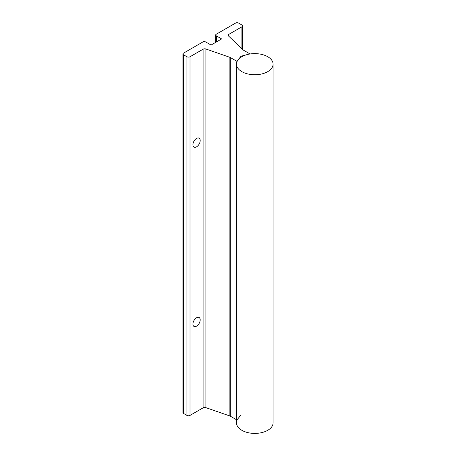 <?xml version="1.0" encoding="UTF-8"?>
<svg xmlns="http://www.w3.org/2000/svg" width="456" height="456" viewBox="0 0 456 456"><rect width="100%" height="100%" fill="white"/><g stroke="black" fill="none" stroke-linecap="round" stroke-linejoin="round"><path stroke-width="0.68" d="M236.487 64.182L236.487 422.837A18.303 10.568 0 0 0 241.851 430.31A18.303 10.568 0 0 0 261.795 432.601A18.303 10.568 0 0 0 273.093 422.837L273.093 64.182A18.303 10.568 0 0 0 267.735 56.715A18.303 10.568 0 0 0 247.79 54.424A18.303 10.568 0 0 0 236.487 64.182A18.303 10.568 0 0 0 241.851 71.655A18.303 10.568 0 0 0 261.795 73.946A18.303 10.568 0 0 0 273.093 64.182M196.553 317.769A5.141 2.97 -60 0 1 199.124 317.513A5.141 2.97 -60 0 1 199.916 321.634A5.141 2.97 -60 0 1 196.553 326.165A5.141 2.97 -60 0 1 193.982 326.422A5.141 2.97 -60 0 1 193.196 322.301A5.141 2.97 -60 0 1 196.553 317.769M196.553 138.442A5.141 2.97 -60 0 1 199.124 138.185A5.141 2.97 -60 0 1 199.916 142.306A5.141 2.97 -60 0 1 196.553 146.838A5.141 2.97 -60 0 1 193.982 147.094A5.141 2.97 -60 0 1 193.196 142.973A5.141 2.97 -60 0 1 196.553 138.442M236.071 22.8L215.916 34.434A2.194 1.265 0 0 0 215.711 34.969A2.194 1.265 0 0 0 216.355 35.864L221.274 38.709A0.547 0.319 180 0 1 221.274 39.153L211.436 44.831A0.547 0.319 180 0 1 210.661 44.831L205.741 41.992A2.194 1.265 0 0 0 203.262 41.741L183.112 53.375A2.194 1.265 0 0 0 182.907 53.911A2.194 1.265 0 0 0 183.551 54.805L186.914 56.749A2.194 1.265 0 0 0 190.021 56.749L203.091 49.202A2.286 1.322 180 0 1 205.89 49.003L229.875 57.325A2.286 1.322 180 0 1 230.314 57.524L236.824 61.281A1.168 0.678 0 0 0 236.909 61.326L241.019 56.236L249.842 53.859A1.168 0.678 0 0 0 249.763 53.808L243.253 50.052A2.286 1.322 180 0 1 242.911 49.795L228.502 35.95A2.286 1.322 180 0 1 228.171 35.272A2.286 1.322 180 0 1 228.844 34.337L241.914 26.79A2.194 1.265 0 0 0 242.558 25.889A2.194 1.265 0 0 0 241.914 24.994L238.551 23.051A2.194 1.265 0 0 0 236.071 22.8M236.909 61.942L236.909 61.326M236.487 419.742L230.314 416.174A2.286 1.322 0 0 0 229.875 415.975L205.89 407.658A2.286 1.322 0 0 0 203.091 407.852L190.021 415.405A2.194 1.265 180 0 1 186.914 415.405L183.551 413.461A2.194 1.265 180 0 1 182.907 412.56L182.907 53.911M240.038 24.208L240.038 23.912M241.019 57.228L241.019 56.236M241.019 414.886L236.909 419.976M236.824 62.187L236.824 61.281M230.314 416.174L230.314 57.524M229.875 415.975L229.875 57.325M205.89 407.658L205.89 49.003M203.091 407.852L203.091 49.202M190.021 415.405L190.021 56.749M186.914 415.405L186.914 56.749M183.551 413.461L183.551 54.805M221.274 39.153L221.274 38.709M216.355 41.992L216.355 35.864M241.914 48.843L241.914 26.79M228.844 36.28L228.844 34.337M215.711 42.362L215.711 34.969M242.558 49.459L242.558 25.889"/></g></svg>
